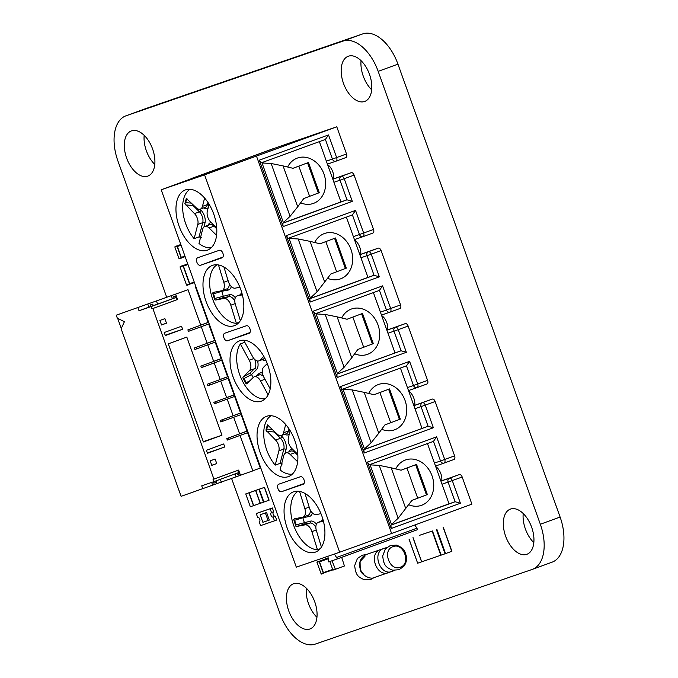 <?xml version="1.0" encoding="UTF-8"?>
<svg xmlns="http://www.w3.org/2000/svg" width="678" height="678" viewBox="0 0 678 678"><rect width="100%" height="100%" fill="white"/><g stroke="black" fill="none" stroke-linecap="round" stroke-linejoin="round"><path stroke-width="1.02" d="M551.917 562.231A40.112 22.95 -110 0 0 552.129 562.155L532.366 569.367A40.112 22.95 -110 0 1 532.145 569.444L315.262 644.1A40.078 22.925 -110 0 1 280.056 613.827L231.613 478.524M552.129 562.155A40.112 22.95 -110 0 0 560.104 517.034L397.952 64.156A40.078 22.925 -110 0 0 362.747 33.9L145.863 108.556A40.078 22.925 -110 0 0 145.626 108.641A40.078 22.925 -110 0 0 145.397 108.726M532.366 569.367A40.112 22.95 -110 0 0 540.332 524.247L560.104 517.034M145.626 108.641L125.862 115.853A40.078 22.925 -110 0 1 126.091 115.769L342.975 41.112A40.078 22.925 -110 0 1 378.18 71.368L540.332 524.247M166.602 296.964L117.913 160.966A40.078 22.925 -110 0 1 125.862 115.853M414.741 405.274A10.424 5.966 -110 0 0 408.681 391.087M441.759 480.753A10.424 5.966 -110 0 0 435.7 466.566M523.204 513.534A24.052 13.763 -110 0 0 525.391 528.967A24.052 13.763 -110 0 0 533.832 542.654M505.619 536.179A24.052 13.763 -110 0 0 526.874 554.29A24.052 13.763 -110 0 0 531.56 526.984A24.052 13.763 -110 0 0 510.39 509.11A24.052 13.763 -110 0 0 505.619 536.179M387.714 329.796A10.424 5.966 -110 0 0 381.655 315.609M306.32 588.19A24.052 13.763 -110 0 0 308.507 603.623A24.052 13.763 -110 0 0 316.948 617.311M288.735 610.836A24.052 13.763 -110 0 0 309.99 628.955A24.052 13.763 -110 0 0 314.677 601.64A24.052 13.763 -110 0 0 293.506 583.766A24.052 13.763 -110 0 0 288.735 610.836M333.669 178.848A10.424 5.966 -110 0 0 327.601 164.661M360.688 254.326A10.424 5.966 -110 0 0 354.628 240.131M144.177 135.337A24.052 13.763 -110 0 0 146.363 150.77A24.052 13.763 -110 0 0 154.796 164.457M126.591 157.982A24.052 13.763 -110 0 0 147.846 176.094A24.052 13.763 -110 0 0 152.525 148.787A24.052 13.763 -110 0 0 131.363 130.913A24.052 13.763 -110 0 0 126.591 157.982M361.06 60.681A24.052 13.763 -110 0 0 363.247 76.114A24.052 13.763 -110 0 0 371.68 89.801M343.475 83.326A24.052 13.763 -110 0 0 364.73 101.437A24.052 13.763 -110 0 0 369.417 74.131A24.052 13.763 -110 0 0 348.246 56.257A24.052 13.763 -110 0 0 343.475 83.326M254.403 490.83L245.741 493.923L250.335 506.754L260.369 503.296L255.767 490.465L260.369 503.296L269.107 500.178L264.454 487.372L254.403 490.838M255.716 490.491L245.792 493.906M255.767 490.465L264.454 487.363M249.089 492.77L253.682 505.602M255.598 490.525L260.191 503.356M207.18 343.229L211.883 341.509M215.112 340.364L211.765 341.551M188.018 289.718L116.252 315.185L188.018 289.718L200.722 325.194L187.874 329.881L188.408 331.389L201.256 326.703L207.205 343.305L215.129 340.415M207.205 343.305L194.357 347.992L194.9 349.501L215.663 341.924M200.688 325.109L205.4 323.398M213.663 361.34L218.367 359.62M220.147 379.46L224.859 377.739M226.63 397.571L231.342 395.85M233.122 415.682L237.825 413.97M239.605 433.801L244.317 432.081M252.843 470.778L260.454 467.998L247.784 432.606M195.417 286.93L208.129 322.431M208.688 323.991L214.612 340.542M215.172 342.102L221.096 358.654M221.655 360.213L227.579 376.773M228.139 378.332L234.071 394.884M234.63 396.444L240.554 412.995M241.114 414.563L247.038 431.115M247.597 432.674L260.276 468.074M201.256 326.703L209.18 323.804M194.9 349.501L207.57 344.873M207.748 344.814L213.689 361.416L221.613 358.526M208.621 322.253L205.273 323.44M200.713 325.186L208.638 322.296M116.252 315.185L117.336 318.202L124.43 321.694L121.116 328.771L181.111 496.33L252.877 470.863L240.004 435.445L248.097 432.496M247.538 430.937L244.19 432.123M213.689 361.416L200.841 366.112L201.383 367.62L214.231 362.933L220.172 379.536L207.324 384.223L207.866 385.731L220.714 381.044L226.664 397.647L213.816 402.334L214.35 403.842L227.198 399.156L233.147 415.767L220.299 420.453L220.842 421.962L233.69 417.275L239.631 433.878L247.555 430.979M233.69 417.275L241.614 414.377M221.596 358.476L218.248 359.671M241.054 412.817L237.707 414.012M233.147 415.758L241.071 412.868M227.198 399.156L235.122 396.266M214.231 362.933L222.155 360.035M228.079 376.595L224.732 377.782M220.172 379.527L228.096 376.637M234.563 394.706L231.215 395.893M226.664 397.647L234.588 394.757M220.714 381.044L228.639 378.146M188.408 331.373L201.086 326.762M175.661 294.227L177.551 299.507L152.847 308.524L213.917 479.1L213.053 479.397L213.867 481.66L201.722 485.838L202.798 488.863M240.521 475.371L238.631 470.083L213.917 479.1M239.631 433.878L226.783 438.564L227.325 440.073L240.173 435.386M223.689 443.963L224.774 446.98L207.476 453.294L206.392 450.268L223.689 443.963M168.288 343.848L203.417 441.971L221.952 435.208L186.823 337.093L168.288 343.848M166.474 323.177L164.856 318.652L159.915 320.448L161.534 324.982L166.474 323.177L161.5 324.889M182.611 329.237L181.535 326.22L164.237 332.525L165.313 335.551L182.611 329.237L165.203 335.229M210.18 460.837L211.799 465.362L216.74 463.566L215.121 459.031L210.18 460.837M195.603 286.853L208.316 322.364M208.875 323.923L214.799 340.475M215.358 342.034L221.282 358.586M221.842 360.145L227.774 376.705M228.325 378.265L234.257 394.816M234.817 396.376L240.741 412.936M241.3 414.495L247.224 431.047M121.277 328.432L117.675 318.372M152.847 308.524L151.982 308.821L151.169 306.558L139.024 310.736L148.906 307.134L147.821 304.117M137.939 307.719L139.024 310.736M156.499 301.125L157.584 304.142L153.245 305.642L152.703 304.125L150.101 305.024L150.643 306.532L148.906 307.134M171.322 295.718L172.407 298.735L157.584 304.142M151.982 308.821L176.687 299.803L175.339 296.032L173.602 296.633L174.144 298.142L172.407 298.735M176.687 299.803L177.551 299.507M174.144 298.142L175.865 297.515M212.68 485.253L211.663 482.414M215.994 480.888L216.477 482.253L213.875 483.151L213.401 481.821M221.359 482.27L220.299 479.312M236.181 476.863L235.122 473.905M237.766 470.396L239.114 474.159L237.376 474.753L236.851 473.278M227.316 440.056L240.004 435.445M237.376 474.753L239.105 474.125M220.833 421.945L233.512 417.334M201.374 367.603L214.053 362.993M214.35 403.834L227.028 399.215M207.866 385.714L220.545 381.104M207.358 452.972L224.774 446.98M203.298 441.632L221.952 435.208M211.765 465.278L216.74 463.566M151.169 306.558L175.873 297.54M213.867 481.66L238.571 472.651M150.643 306.532L153.228 305.592M213.875 483.151L216.46 482.202M274.463 520.848L276.683 520.034L275.336 516.263A2.407 1.373 70 0 1 273.234 514.466A2.407 1.373 70 0 1 273.683 511.737L272.361 507.958L258.479 512.738L256.259 513.543L257.606 517.322A2.407 1.373 70 0 1 259.716 519.128A2.407 1.373 70 0 1 259.242 521.848L260.581 525.62L274.463 520.848L273.115 517.068L275.336 516.263M273.115 517.068A2.407 1.373 70 0 1 271.005 515.263A2.407 1.373 70 0 1 271.48 512.551A2.407 1.373 70 0 1 271.488 512.543L270.141 508.771L272.361 507.958M270.141 508.771L256.259 513.543M271.488 512.543L273.717 511.729M260.174 514.771L262.878 522.314L268.081 520.526L269.31 520.077L266.615 512.526L260.174 514.771L266.615 512.526M268.081 520.526L265.378 512.975M341.687 557.341L344.432 565.986L335.415 569.274L332.017 560.757M333.245 570.02L335.415 569.274L332.805 569.757L329.847 561.503M328.025 558.248L319.507 561.782L328.059 558.833M323.838 572.91L332.83 569.817L323.398 572.647L319.507 561.782M332.873 569.884L323.262 573.037L319.152 561.57L327.999 557.909M321.533 574.054L323.703 573.308L321.092 573.783L316.982 562.316L319.152 561.57M326.177 558.536L316.982 562.316M180.89 244.792L177.39 246.495L181.051 245.233M181.721 257.632L185.069 256.47L181.28 257.36L177.39 246.495M185.162 256.716L181.136 257.75L177.034 246.284L180.78 244.487M179.407 258.767L181.577 258.021L178.967 258.504L174.865 247.029L177.034 246.284M180.763 244.444L174.865 247.029M187.67 263.734L180.043 266.946L183.085 265.903L189.569 284.014L194.45 282.658M186.967 285.328L190.01 284.285L186.535 285.065L180.043 266.946M187.696 263.793L183.085 265.903M190.145 283.887L194.366 282.438L189.704 283.624L183.433 266.115L187.967 264.556M187.798 264.098L183.433 266.115M273.031 148.863L192.722 178.034L279.09 146.643L336.78 126.786L346.509 153.957L336.627 157.567L328.525 134.922L259.343 160.161L283.124 226.579L352.306 201.341L344.195 178.695L354.077 175.094L373.536 229.435L363.654 233.037L355.543 210.4L286.362 235.639L310.143 302.057L379.324 276.819L371.222 254.174L381.104 250.572L400.562 304.914L390.681 308.515L382.57 285.87L313.389 311.117L336.085 374.51L337.169 377.536L406.351 352.289L398.249 329.652L408.131 326.042L427.589 380.383A3.204 1.831 70 0 1 426.954 383.994A3.204 1.831 70 0 1 426.928 384.002L417.08 387.596M336.78 126.786L256.479 156.084L391.604 533.467L471.905 504.169L462.176 476.998A3.204 1.831 -110 0 0 459.362 474.575L440.895 481.066M427.589 380.383L417.699 383.994L409.597 361.349L340.415 386.587L364.196 453.006L433.378 427.767L425.267 405.122L435.149 401.52L454.607 455.862L444.726 459.472L436.615 436.827L367.434 462.065L391.214 528.484L460.404 503.245L455.116 501.728L449.039 503.813L427.462 443.548M454.607 455.862A3.204 1.831 70 0 1 453.972 459.472A3.204 1.831 70 0 1 453.955 459.481L444.107 463.074A3.204 1.831 70 0 1 444.073 463.082A3.204 1.831 70 0 0 444.726 459.472L440.522 460.964L433.496 441.344L369.256 464.777L367.434 462.065M435.149 401.52A3.204 1.831 -110 0 0 432.335 399.096L413.868 405.588M339.686 552.223L296.311 567.155L161.195 189.772L204.57 174.848L339.686 552.223L391.604 533.467M409.597 361.349L406.469 365.866L342.229 389.308L340.415 386.587M364.196 453.006L363.849 449.684L364.586 449.378L342.975 389.028M391.214 528.484L390.875 525.162L455.116 501.728L448.09 482.1L462.176 476.998M363.849 449.684L428.089 426.25L364.552 449.302M390.875 525.162L391.604 524.857L370.002 464.506M433.378 427.767L428.089 426.25L421.063 406.622L414.987 408.715L422.013 428.335M436.615 436.827L433.496 441.344M161.195 189.772L273.022 148.736M408.131 326.042A3.204 1.831 -110 0 0 405.308 323.626L386.85 330.118M400.562 304.914A3.204 1.831 70 0 1 399.927 308.524A3.204 1.831 70 0 1 399.91 308.524L390.062 312.117A3.204 1.831 -110 0 0 390.681 308.515L386.468 310.016L379.443 290.396L315.202 313.829L313.389 311.117M381.104 250.572A3.204 1.831 -110 0 0 378.29 248.148L359.823 254.64M373.536 229.435A3.204 1.831 70 0 1 372.9 233.046A3.204 1.831 70 0 1 372.883 233.054L363.035 236.647A3.204 1.831 70 0 1 363.001 236.656A3.204 2.627 71 0 1 362.959 236.673L354.441 239.605L362.959 236.673A3.204 3.204 0 0 0 363.018 236.647A3.204 1.831 70 0 0 363.654 233.037L359.45 234.537L352.424 214.918L288.184 238.351L286.362 235.639M354.077 175.094A3.204 1.831 -110 0 0 351.263 172.67L332.796 179.162M346.509 153.957A3.204 1.831 70 0 1 345.873 157.567A3.204 1.831 70 0 1 345.856 157.576L336.008 161.169M414.885 524.967L417.673 529.62L337.373 558.909L328.703 561.901L327.898 556.282M382.57 285.87L379.443 290.396M337.169 377.536L336.822 374.214L337.559 373.909L315.948 313.558M379.324 276.819L374.044 275.293L367.968 277.387L346.39 217.121M336.822 374.214L401.062 350.772L337.534 373.824M310.143 302.057L309.804 298.735L374.044 275.293L367.018 255.674L371.222 254.174A3.204 1.831 -110 0 0 368.408 251.75L378.29 248.148M406.351 352.289L401.062 350.772L394.037 331.152L398.249 329.652A3.204 1.831 -110 0 0 395.427 327.228L405.308 323.626M309.804 298.735L310.532 298.43L288.93 238.08M355.543 210.4L352.424 214.918M204.57 174.848L256.479 156.084M328.525 134.922L325.398 139.439L261.157 162.873L259.343 160.161M352.306 201.341L347.017 199.824L340.941 201.908L319.363 141.643M283.124 226.579L282.777 223.257L347.017 199.824L339.992 180.195L333.915 182.289M282.777 223.257L283.514 222.952L261.903 162.601M300.473 476.71L278.785 484.177A4.009 2.297 -110 0 0 278.76 484.185A4.009 2.297 -110 0 0 277.972 488.711A4.009 2.297 -110 0 0 281.48 491.72L303.176 484.253A4.009 2.297 -110 0 0 303.193 484.245A4.009 2.297 -110 0 0 303.981 479.719A4.009 2.297 -110 0 0 300.473 476.71M288.277 476.668A32.069 18.348 -110 0 0 288.455 476.6A32.069 18.348 -110 0 0 294.701 440.192A32.069 18.348 -110 0 0 266.471 416.351A32.069 18.348 -110 0 0 260.174 452.607A32.069 18.348 -110 0 0 288.277 476.668M315.295 552.146A32.069 18.348 -110 0 0 315.482 552.078A32.069 18.348 -110 0 0 321.728 515.661A32.069 18.348 -110 0 0 293.498 491.83A32.069 18.348 -110 0 0 287.192 528.086A32.069 18.348 -110 0 0 315.295 552.146M400.435 368.069L414.987 408.715M334.424 554.036L337.373 558.909M417.139 528.111L336.839 557.401M391.579 524.78L449.039 503.813M373.409 292.591L394.994 352.865M310.507 298.354L367.968 277.387M222.096 257.826A4.009 2.297 -110 0 0 222.121 257.818A4.009 2.297 -110 0 0 222.909 253.284A4.009 2.297 -110 0 0 219.401 250.284L197.705 257.742A4.009 2.297 -110 0 0 197.688 257.75A4.009 2.297 -110 0 0 196.9 262.284A4.009 2.297 -110 0 0 200.408 265.293L222.147 257.81M207.205 250.241A32.069 18.348 -110 0 0 207.383 250.174A32.069 18.348 -110 0 0 213.629 213.756A32.069 18.348 -110 0 0 185.399 189.925A32.069 18.348 -110 0 0 179.094 226.181A32.069 18.348 -110 0 0 207.205 250.241M249.123 333.305A4.009 2.297 -110 0 0 249.148 333.296A4.009 2.297 -110 0 0 249.936 328.762A4.009 2.297 -110 0 0 246.419 325.754L224.732 333.22A4.009 2.297 -110 0 0 224.706 333.229A4.009 2.297 -110 0 0 223.926 337.763A4.009 2.297 -110 0 0 227.435 340.771L249.165 333.288M234.224 325.711A32.069 18.348 -110 0 0 234.41 325.652A32.069 18.348 -110 0 0 240.656 289.235A32.069 18.348 -110 0 0 212.426 265.395A32.069 18.348 -110 0 0 206.12 301.659A32.069 18.348 -110 0 0 234.224 325.711M261.25 401.19A32.069 18.348 -110 0 0 261.428 401.13A32.069 18.348 -110 0 0 267.674 364.713A32.069 18.348 -110 0 0 239.453 340.873A32.069 18.348 -110 0 0 233.147 377.129A32.069 18.348 -110 0 0 261.25 401.19M283.48 222.876L340.941 201.908M368.773 393.342A24.052 19.721 -109 0 1 378.671 384.418A24.052 19.721 -109 0 1 405.088 400.571A24.052 19.721 -109 0 1 394.604 429.81A24.052 19.721 -109 0 1 394.325 429.903A24.052 19.721 -109 0 1 381.799 429.31M374.044 394.723L389.536 388.926L374.078 394.74L364.154 392.333L378.79 433.208L371.146 442.759L364.433 448.972M371.146 442.759L352.229 389.926L364.154 392.333M352.229 389.926L343.102 389.392M395.799 468.82A24.052 19.721 -109 0 1 405.698 459.896A24.052 19.721 -109 0 1 432.115 476.049A24.052 19.721 -109 0 1 421.631 505.28A24.052 19.721 -109 0 1 421.352 505.381A24.052 19.721 -109 0 1 408.826 504.779M389.536 388.926L400.342 419.123L384.884 424.928L378.79 433.208M401.062 470.201L416.563 464.405L427.369 494.593L411.91 500.406L398.172 518.229L391.46 524.441M416.563 464.405L401.105 470.21L391.172 467.803L405.808 508.686M398.172 518.229L379.256 465.396L391.172 467.803M379.256 465.396L370.129 464.862M341.746 317.863A24.052 19.721 -109 0 1 351.645 308.948A24.052 19.721 -109 0 1 378.07 325.093A24.052 19.721 -109 0 1 367.578 354.331A24.052 19.721 -109 0 1 367.306 354.425A24.052 19.721 -109 0 1 354.78 353.831M347.017 319.253L362.51 313.456L347.051 319.262L337.127 316.855L351.763 357.738L344.119 367.281L337.415 373.493M344.119 367.281L325.203 314.448L337.127 316.855M325.203 314.448L316.075 313.914M362.51 313.456L373.324 343.644L357.865 349.45L351.763 357.738M314.719 242.393A24.052 19.721 -109 0 1 324.618 233.469A24.052 19.721 -109 0 1 351.043 249.623A24.052 19.721 -109 0 1 340.559 278.853A24.052 19.721 -109 0 1 340.28 278.955A24.052 19.721 -109 0 1 327.754 278.353M319.991 243.775L335.483 237.978L346.297 268.166L330.839 273.98L317.092 291.803L310.388 298.015M335.483 237.978L320.024 243.783L310.1 241.376L324.737 282.26M317.092 291.803L298.176 238.97L310.1 241.376M298.176 238.97L289.057 238.436M287.701 166.915A24.052 19.721 -109 0 1 297.6 157.991A24.052 19.721 -109 0 1 324.016 174.144A24.052 19.721 -109 0 1 313.533 203.375A24.052 19.721 -109 0 1 313.253 203.476A24.052 19.721 -109 0 1 300.727 202.875M292.964 168.297L308.465 162.5L293.006 168.314L283.073 165.907L297.718 206.782L290.074 216.333L283.362 222.545M290.074 216.333L271.158 163.491L283.073 165.907M271.158 163.491L262.03 162.957M308.465 162.5L319.27 192.696L303.812 198.501L297.718 206.782M297.65 461.769L290.167 454.413A8.017 4.585 -110 0 0 285.862 452.904A8.017 4.585 -110 0 0 283.743 455.65L280.056 469.922A31.264 17.891 -110 0 0 292.387 474.1M282.311 463.964L280.133 463.337L283.819 449.065L278.878 450.87L275.192 465.133L280.133 463.337M271.09 415.733A31.264 17.891 -110 0 0 275.192 465.133M298.117 491.211A31.264 17.891 -110 0 0 293.277 524.247A31.264 17.891 -110 0 0 317.431 549.722L320.236 548.697M216.579 235.342L209.095 227.986A8.017 4.585 -110 0 0 204.79 226.477A8.017 4.585 -110 0 0 202.671 229.223L198.985 243.495A31.264 17.891 -110 0 0 211.316 247.673M201.239 237.537L199.061 236.902L202.739 222.638L197.798 224.443L194.12 238.707L199.061 236.902M190.018 189.306A31.264 17.891 -110 0 0 194.12 238.707M217.045 264.784A31.264 17.891 -110 0 0 212.206 297.82A31.264 17.891 -110 0 0 236.359 323.296L239.165 322.27M253.869 358.535L249.241 360.221L240.351 343.924A31.264 17.891 -110 0 0 241.385 378.824A31.264 17.891 -110 0 0 265.267 398.723M240.351 343.924L244.809 342.305M244.182 340.263A31.264 17.891 -110 0 0 243.817 340.492L252.708 356.789A8.017 4.585 70 0 0 258.928 360.874A8.017 4.585 70 0 0 259.928 360.23L263.818 356.374M290.184 430.716L288.413 437.581A8.017 4.585 70 0 0 291.718 448.387L297.803 454.362M290.082 431.098A1.602 1.009 14.5 0 0 288.481 430.988L283.54 432.793L285.684 424.496M283.54 432.793A8.017 4.585 70 0 1 281.421 435.539A8.017 4.585 70 0 1 277.116 434.03L267.403 424.843L265.92 430.106L266.751 429.064L272.581 429.581M285.04 453.387L286.023 449.573A1.602 1.009 14.5 0 0 283.819 449.065A8.017 4.585 -110 0 0 280.506 438.259L275.565 440.056L265.92 430.106M275.565 440.056A8.017 4.585 70 0 1 278.878 450.87M323.448 521.289L318.626 522.221A8.017 4.585 -110 0 0 318.219 522.331A8.017 4.585 -110 0 0 316.423 530.747L321.431 547.087M304.998 493.448L309.397 507.814A8.017 4.585 70 0 0 316.279 514.577L320.957 513.678A9.619 5.5 -110 0 0 320.957 513.687M309.185 507.11L304.854 508.686A8.017 4.585 70 0 1 303.058 517.102A8.017 4.585 70 0 1 302.651 517.212L294.277 518.831L293.718 519.45L294.659 520.272L302.854 517.729L304.252 522.323L303.981 524.204L309.939 523.052L304.998 524.857A8.017 4.585 70 0 1 311.88 531.62L317.431 549.722M304.854 508.686L299.549 491.389M293.718 519.45L295.769 526.128L296.066 524.857L310.702 521.077A1.602 1.314 -100.9 0 1 309.939 523.052A8.017 4.585 -110 0 1 315.863 527.467M304.998 524.857L296.701 526.459L295.769 526.128M209.104 204.29L207.332 211.146A8.017 4.585 70 0 0 210.646 221.96L216.723 227.935M209.01 204.671A1.602 1.009 14.5 0 0 207.409 204.561L202.468 206.366L204.603 198.069M202.468 206.366A8.017 4.585 70 0 1 200.349 209.112A8.017 4.585 70 0 1 196.044 207.604L186.331 198.417L184.848 203.68L185.679 202.629L191.51 203.154M203.968 226.961L204.951 223.147A9.619 5.5 -110 0 0 200.976 210.172A1.602 0.839 -45.5 0 1 199.434 211.824L194.484 213.629L184.848 203.68M194.484 213.629A8.017 4.585 70 0 1 197.798 224.443M242.377 294.862L237.554 295.794A8.017 4.585 -110 0 0 237.147 295.905A8.017 4.585 -110 0 0 235.351 304.312L240.359 320.66M223.918 267.022L228.325 281.387A8.017 4.585 70 0 0 235.207 288.15L239.885 287.252A9.619 5.5 -110 0 0 239.885 287.26M228.105 280.684L223.782 282.26A8.017 4.585 70 0 1 221.986 290.676A8.017 4.585 70 0 1 221.579 290.786L213.206 292.404L212.646 293.023L213.587 293.845L221.774 291.303L223.181 295.888L222.909 297.778L228.867 296.625L223.926 298.43A8.017 4.585 70 0 1 230.808 305.193L236.359 323.296M223.782 282.26L218.477 264.962M212.646 293.023L214.689 299.701L214.985 298.43L229.63 294.642A1.602 1.314 -100.9 0 1 228.867 296.625A8.017 4.585 -110 0 1 234.791 301.04M223.926 298.43L215.629 300.032L214.689 299.701M267.251 363.577L263.691 367.112A8.017 4.585 -110 0 0 263.971 377.434L270.208 388.858M249.241 360.221A8.017 4.585 70 0 1 249.529 370.544L243.199 376.824L242.834 377.858L243.97 378.578L251.538 374.553L253.165 377.544M268.132 394.85L260.505 380.875A8.017 4.585 70 0 0 254.292 376.782A8.017 4.585 70 0 0 253.284 377.426L246.767 383.85L246.114 383.875L246.216 382.706L249.987 380.705M242.834 377.858L246.114 383.875M274.463 431.428L274.124 431.988L280.506 438.259A1.602 0.839 -45.5 0 0 282.048 436.598L281.073 435.64M267.285 424.843L267.683 425.445L266.751 429.064M294.659 520.272L296.066 524.857M312.363 512.941A9.619 5.5 -110 0 1 309.304 516.483L302.854 517.729L302.634 517.212M186.213 198.417L186.611 199.018L185.679 202.629M193.391 205.002L193.052 205.553L199.434 211.824A8.017 4.585 -110 0 1 202.739 222.638A1.602 1.009 14.5 0 1 204.951 223.147M231.291 286.506A9.619 5.5 -110 0 1 228.223 290.057L221.774 291.303L221.562 290.786M213.587 293.845L214.985 298.43M257.589 361.018A9.619 5.5 -110 0 1 256.462 369.671L251.538 374.553L249.928 373.247L254.47 368.739A8.017 4.585 -110 0 0 254.682 359.425M243.97 378.578L246.216 382.706M388.604 572.605L388.604 572.605C376.722 577.656 368.052 553.443 380.383 549.663L380.383 549.663C368.052 553.443 376.722 577.656 388.604 572.605M383.858 548.468C371.519 552.256 380.189 576.461 392.07 571.41L392.07 571.41C380.189 576.461 371.519 552.256 383.858 548.468L383.858 548.468M384.138 548.366L386.909 547.468M380.672 549.561L366.222 554.536C360.357 557.663 358.408 562.689 360.391 569.613C360.611 574.215 370.146 580.088 374.315 577.52L394.808 570.418M419.674 535.264L432.149 531.094L440.793 555.248L421.614 561.842L412.97 537.696M409.063 539.035L417.648 563.215L421.614 561.842M419.674 535.256L432.149 531.094M432.42 530.993L440.793 555.248M432.488 530.976L441.141 555.129L445.039 553.782L436.395 529.628M443.192 527.153L451.904 551.282L445.039 553.782M421.708 561.816L413.063 537.662M378.18 71.368L397.952 64.156M342.975 41.112L362.747 33.9M126.091 115.769L145.863 108.556M248.919 492.83L253.513 505.661M264.378 487.397L268.971 500.228M259.318 489.245L263.911 502.076M258.894 489.397L263.488 502.229M196.162 347.339L196.696 348.839M189.671 329.22L190.213 330.728M228.588 437.903L229.13 439.412M222.104 419.792L222.647 421.301M202.646 365.45L203.188 366.959M215.621 401.681L216.155 403.181M209.129 383.562L209.672 385.07M332.805 569.757L334.974 569.011M319.685 561.291L328.033 558.418M323.398 572.647L332.695 569.452M321.092 573.783L323.262 573.037M317.16 561.825L319.33 561.079M177.56 246.004L180.907 244.851M181.28 257.36L184.941 256.098M178.967 258.504L181.136 257.75M175.034 246.538L177.204 245.792M186.535 285.065L189.569 284.014M180.221 266.454L183.255 265.412M183.611 265.623L187.831 264.174M189.704 283.624L194.239 282.065M426.954 383.994L417.063 387.604A3.204 1.831 -110 0 0 417.063 387.604A3.204 1.831 -110 0 0 417.699 383.994L413.495 385.494L406.469 365.866M460.404 503.245L452.294 480.6A3.204 1.831 -110 0 0 449.48 478.176L459.362 474.575M416.97 387.638L408.487 390.553L417.012 387.621A3.204 3.204 0 0 0 417.063 387.604A3.204 2.627 -109 0 1 417.012 387.621A3.204 2.627 -109 0 1 413.495 385.494L407.427 387.579M413.894 405.647L422.453 402.707A3.204 1.831 70 0 1 425.267 405.122L421.063 406.622A3.204 2.627 71 0 1 422.453 402.707L432.335 399.096M443.997 463.108L435.513 466.032L444.039 463.099A3.204 2.627 71 0 0 444.073 463.082L453.972 459.472M442.014 484.194L448.09 482.1A3.204 2.627 -109 0 1 449.48 478.176L440.92 481.126M380.4 312.109L386.468 310.016A3.204 2.627 -109 0 0 389.986 312.143A3.204 2.627 -109 0 0 390.019 312.134A3.204 1.831 -110 0 0 390.045 312.126L399.927 308.524M325.398 139.439L332.423 159.067L336.627 157.567A3.204 1.831 70 0 1 335.991 161.178A3.204 1.831 70 0 1 335.974 161.178A3.204 2.627 71 0 1 335.941 161.195A3.204 3.204 0 0 0 335.991 161.178L345.873 157.567M332.822 179.221L341.381 176.28A3.204 2.627 71 0 0 339.992 180.195L344.195 178.695A3.204 1.831 70 0 0 341.381 176.28L351.263 172.67M434.445 463.057L440.522 460.964A3.204 2.627 71 0 0 444.039 463.099A3.204 3.204 0 0 0 444.09 463.082M335.898 161.203L327.415 164.127L335.941 161.195A3.204 2.627 71 0 1 332.423 159.067L326.347 161.152M360.942 257.767L367.018 255.674A3.204 2.627 -109 0 1 368.408 251.75L359.849 254.699M387.969 333.237L394.037 331.152A3.204 2.627 -109 0 1 395.427 327.228L386.867 330.178M389.952 312.16L381.46 315.084L389.986 312.143A3.204 3.204 0 0 0 390.045 312.126M362.959 236.673A3.204 2.627 71 0 1 359.45 234.537L353.374 236.63M304.015 483.499L281.48 491.72M222.935 257.072L200.408 265.293M249.962 332.551L227.435 340.771M379.892 392.579L390.697 422.767M406.919 468.049L417.724 498.245M352.865 317.101L363.679 347.289M325.838 241.622L336.652 271.81M298.82 166.144L309.626 196.34M388.63 389.291L399.435 419.479M415.656 464.769L426.462 494.957M361.603 313.812L372.417 344M334.585 238.334L345.39 268.53M307.558 162.864L318.363 193.052M292.311 448.963A9.619 5.5 -110 0 0 289.184 451.692M286.023 449.573A9.619 5.5 -110 0 0 282.048 436.598M284.735 434.327A9.619 5.5 -110 0 0 289.32 434.047M281.421 435.539L286.362 433.734A8.017 4.585 -110 0 0 288.481 430.988L289.023 428.894M322.864 519.145A9.619 5.5 -110 0 0 321.541 521.128M316.414 524.179A9.619 5.5 -110 0 0 310.702 521.077M316.228 530.035L311.88 531.62M211.239 222.537A9.619 5.5 -110 0 0 208.112 225.266M200.976 210.172L200.002 209.214M203.663 207.9A9.619 5.5 -110 0 0 208.248 207.621M200.349 209.112L205.29 207.307A8.017 4.585 -110 0 0 207.409 204.561L207.951 202.468M241.792 292.718A9.619 5.5 -110 0 0 240.461 294.693M235.342 297.744A9.619 5.5 -110 0 0 229.63 294.642M235.156 303.608L230.808 305.193M262.479 373.095A9.619 5.5 -110 0 0 258.708 373.798L256.53 375.959M262.242 359.671A9.619 5.5 -110 0 0 265.751 360.094M264.962 379.248L260.505 380.875M297.854 455.311L295.108 452.607L290.167 454.413M295.684 452.285A1.602 0.839 -45.5 0 1 295.108 452.607A8.017 4.585 -110 0 0 290.803 451.107L285.862 452.904M267.683 425.445L268.446 425.513M266.666 431.318L274.124 431.988M323.253 520.535L318.626 522.221M323.245 520.501A8.017 4.585 -110 0 0 323.16 520.535L318.219 522.331M309.304 516.483A1.602 1.314 79.1 0 0 307.854 515.348M303.058 517.102L307.998 515.297A8.017 4.585 -110 0 0 310.363 510.161M296.701 526.459L303.981 524.204M216.782 228.884L214.036 226.181L209.095 227.986M214.612 225.859A1.602 0.839 -45.5 0 1 214.036 226.181A8.017 4.585 -110 0 0 209.731 224.672L204.79 226.477M186.611 199.018L187.374 199.086M185.594 204.892L193.052 205.553M242.182 294.108L237.554 295.794M242.173 294.074A8.017 4.585 -110 0 0 242.088 294.108L237.147 295.905M221.986 290.676L226.927 288.87A8.017 4.585 -110 0 0 229.283 283.735M228.223 290.057A1.602 1.314 79.1 0 0 226.783 288.921M215.629 300.032L222.909 297.778M258.928 360.874L263.869 359.077A8.017 4.585 -110 0 0 264.878 358.425L259.928 360.23M256.462 369.671A1.602 1.271 45.2 0 0 254.47 368.739L249.529 370.544M258.708 373.798A1.602 1.271 -134.8 0 1 258.793 375.137M263.479 376.426A8.017 4.585 -110 0 0 259.233 374.976L254.292 376.782M243.199 376.824L249.928 373.247M364.942 556.324L360.069 561.503L360.213 569.664L364.569 575.571M400.317 567.223C411.36 563.833 403.596 542.163 392.96 546.68C381.917 550.07 389.681 571.74 400.317 567.223M451.743 551.341L443.098 527.187M445.565 553.595L436.92 529.442M245.741 493.923L250.335 506.754M264.505 487.346L269.107 500.178M372.9 233.046L363.018 236.647M413.766 405.283L414.783 404.91M440.785 480.761L441.802 480.388M332.686 178.856L333.712 178.483M359.713 254.335L360.73 253.962M386.74 329.813L387.757 329.44M366.23 554.536L362.205 555.24L357.408 558.519L354.645 565.647L355.475 571.274C356.899 573.681 356.399 576.681 364.756 579.86L370.951 579.359L374.154 577.58M390.223 545.595L385.435 548.875L382.672 556.002L383.502 561.63C384.918 564.037 384.418 567.037 392.774 570.215L398.978 569.715L403.766 566.427C407.503 561.443 406.512 556.765 406.317 555.994C404.478 550.773 404.936 548.587 396.427 545.095L390.223 545.595M380.528 549.612L383.994 548.417M417.648 563.215L408.995 539.061M451.904 551.282L443.259 527.128"/></g></svg>
